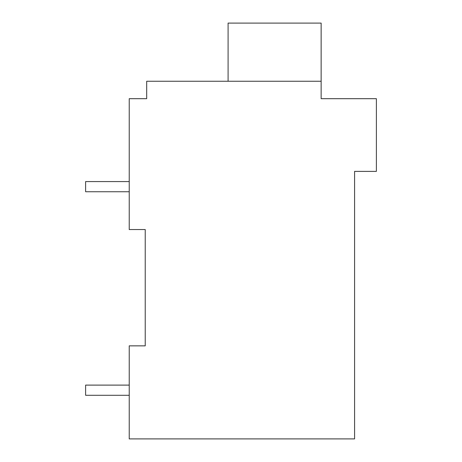 <?xml version="1.0" encoding="UTF-8"?>
<svg xmlns="http://www.w3.org/2000/svg" width="462" height="462" viewBox="0 0 462 462"><rect width="100%" height="100%" fill="white"/><g stroke="black" fill="none" stroke-linecap="round" stroke-linejoin="round"><path stroke-width="0.69" d="M354.579 171.39L354.579 438.9L129.233 438.9L129.233 345.853L145.224 345.853L145.224 229.545L129.233 229.545L129.233 98.701L146.679 98.701L146.679 81.254L321.136 81.254L321.136 98.701L376.386 98.701L376.386 171.39L354.579 171.39M143.769 98.701L146.679 98.701M321.136 81.254L321.136 23.1L228.095 23.1L228.095 81.254M129.233 385.106L85.614 385.106L85.614 395.287L129.233 395.287M129.233 181.572L85.614 181.572L85.614 191.747L129.233 191.747"/></g></svg>
